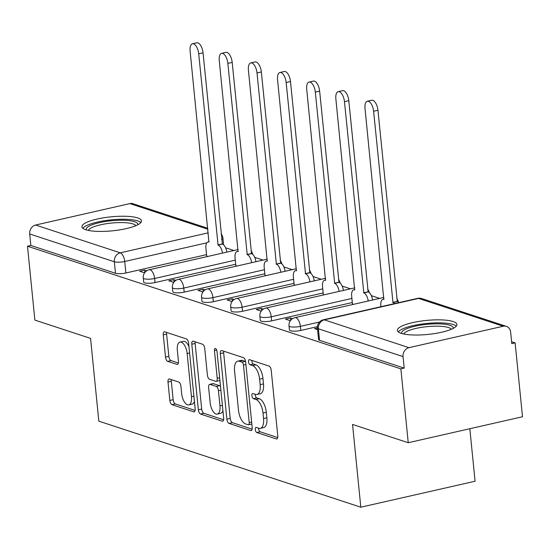 <?xml version="1.0" encoding="UTF-8"?>
<svg xmlns="http://www.w3.org/2000/svg" width="550" height="550" viewBox="0 0 550 550"><rect width="100%" height="100%" fill="white"/><g stroke="black" fill="none" stroke-linecap="round" stroke-linejoin="round"><path stroke-width="0.82" d="M255.282 429.564A2.64 1.203 -102.8 0 0 256.816 432.534L276.306 438.934A3.768 1.719 -102.8 0 0 276.781 438.969A3.768 1.719 -102.8 0 0 277.778 435.896L271.232 370.315A3.768 1.719 -102.8 0 0 269.032 366.073L249.542 359.672A2.64 1.203 -102.8 0 0 249.219 359.652A2.64 1.203 -102.8 0 0 248.518 361.797A2.64 1.203 -102.8 0 0 250.058 364.774L252.574 365.599A12.052 5.493 -102.8 0 1 259.607 379.184L260.157 384.649A12.052 5.493 -102.8 0 1 256.96 394.481A12.052 5.493 -102.8 0 1 255.447 394.384L252.924 393.553A2.64 1.203 -102.8 0 0 252.594 393.532A2.64 1.203 -102.8 0 0 251.9 395.684A2.64 1.203 -102.8 0 0 253.433 398.654L255.956 399.486A12.052 5.493 -102.8 0 1 262.989 413.071L263.539 418.536A12.052 5.493 -102.8 0 1 260.336 428.361A12.052 5.493 -102.8 0 1 258.83 428.264L256.307 427.439A2.64 1.203 -102.8 0 0 255.977 427.412A2.64 1.203 -102.8 0 0 255.282 429.564M258.589 428.182A2.64 1.203 -102.8 0 0 258.61 428.808A2.64 1.203 -102.8 0 0 260.15 431.777L277.729 437.553M251.824 360.422A2.64 1.203 -102.8 0 0 251.845 361.041A2.64 1.203 -102.8 0 0 253.385 364.018L255.908 364.842L252.574 365.599M255.207 394.302A2.64 1.203 -102.8 0 0 255.228 394.928A2.64 1.203 -102.8 0 0 256.768 397.897L259.291 398.723L255.956 399.486M401.156 333.334A29.934 7.033 -5.7 0 0 435.009 333.506A29.934 7.033 -5.7 0 0 456.926 324.459A29.934 7.033 -5.7 0 0 453.124 321.53A29.934 7.033 -5.7 0 0 419.272 321.358A29.934 7.033 -5.7 0 0 397.354 330.406A29.934 7.033 -5.7 0 0 401.156 333.334M85.724 229.735A29.934 7.033 -5.7 0 0 119.577 229.9A29.934 7.033 -5.7 0 0 141.494 220.859A29.934 7.033 -5.7 0 0 137.692 217.924A29.934 7.033 -5.7 0 0 103.84 217.759A29.934 7.033 -5.7 0 0 81.922 226.806A29.934 7.033 -5.7 0 0 85.724 229.735M169.469 379.005A3.768 1.719 -102.8 0 0 168.994 378.971A3.768 1.719 -102.8 0 0 167.998 382.044L169.833 400.441A3.768 1.719 -102.8 0 0 172.033 404.69L193.676 411.799A3.768 1.719 -102.8 0 0 194.143 411.826A3.768 1.719 -102.8 0 0 195.147 408.76L188.602 343.179A3.768 1.719 -102.8 0 0 186.402 338.931L164.759 331.822A3.768 1.719 -102.8 0 0 164.285 331.794A3.768 1.719 -102.8 0 0 163.288 334.861L165.502 357.087A3.768 1.719 -102.8 0 0 167.702 361.336L176.962 364.375A3.768 1.719 -102.8 0 0 177.437 364.402A3.768 1.719 -102.8 0 0 178.434 361.336L177.334 350.316A10.079 4.592 -102.8 0 1 180.008 342.1A10.079 4.592 -102.8 0 1 187.151 353.54L191.462 396.708A10.079 4.592 -102.8 0 1 188.788 404.924A10.079 4.592 -102.8 0 1 181.644 393.484L180.929 386.293A3.768 1.719 -102.8 0 0 178.729 382.044L169.469 379.005M408.966 347.662L503.243 326.232A7.673 6.593 108.2 0 1 506.378 326.363A7.673 6.593 108.2 0 1 510.647 332.145L511.796 343.647L515.13 342.891L522.5 416.756L408.237 442.723L352.55 424.435L360.814 507.203L98.821 421.156L90.558 338.381L34.87 320.093L27.5 246.228L400.868 368.857L404.195 368.101L403.047 356.599L318.395 328.79A7.673 1.801 174.3 0 1 317.419 328.041L318.567 339.549A7.673 1.801 174.3 0 0 319.543 340.299L318.395 328.79A7.673 6.593 108.2 0 1 324.314 319.853L408.966 347.662A7.673 6.593 108.2 0 0 403.047 356.599M408.237 442.723L400.868 368.857M226.875 419.176A3.768 1.719 -102.8 0 0 229.075 423.424L250.718 430.533A3.768 1.719 -102.8 0 0 251.192 430.561A3.768 1.719 -102.8 0 0 252.189 427.494L245.644 361.914A3.768 1.719 -102.8 0 0 243.444 357.665L221.801 350.556A3.768 1.719 -102.8 0 0 221.334 350.529A3.768 1.719 -102.8 0 0 220.33 353.602L226.875 419.176L230.209 418.419A3.768 1.719 -102.8 0 0 232.409 422.668L252.141 429.151M222.2 421.163L200.551 414.054A3.768 1.719 -102.8 0 1 198.357 409.812L191.806 344.231A3.768 1.719 -102.8 0 1 192.809 341.158A3.768 1.719 -102.8 0 1 193.277 341.192L202.544 344.231A3.768 1.719 -102.8 0 1 204.738 348.48L207.398 375.072A3.768 1.719 -102.8 0 0 209.591 379.321L215.738 381.336A3.768 1.719 -102.8 0 0 216.212 381.37A3.768 1.719 -102.8 0 0 217.209 378.297L214.445 350.611A2.64 1.203 -102.8 0 1 215.146 348.459A2.64 1.203 -102.8 0 1 217.009 351.45L223.664 418.124A3.768 1.719 -102.8 0 1 222.667 421.197A3.768 1.719 -102.8 0 1 222.2 421.163L223.08 420.963M206.553 254.657L125.881 272.993L124.733 261.484A7.673 1.801 174.3 0 1 114.331 261.772L29.679 233.97A7.673 6.593 -71.8 0 1 35.606 225.032L129.882 203.603A7.673 6.593 -71.8 0 1 133.017 203.734L207.811 228.298M515.13 342.891L511.603 341.736M379.644 298.396L371.346 295.666M350.494 288.819L342.196 286.096M321.344 279.242L313.046 276.519M292.194 269.672L283.889 266.942M263.038 260.095L254.739 257.373M233.887 250.518L225.589 247.796M469.831 428.725L475.076 481.236L360.814 507.203M27.5 246.228L30.834 245.472L29.679 233.97M317.419 328.006L314.545 328.659L317.584 329.656M352.447 303.847L353.327 304.377M292.524 318.649L290.393 317.948L290.634 320.361M290.393 317.948L285.395 319.089L290.366 320.719M323.29 294.278L324.177 294.8M263.374 309.079L261.243 308.378L261.484 310.784M261.243 308.378L256.245 309.512L261.216 311.142M294.14 284.701L295.027 285.223M234.224 299.502L232.093 298.801L232.334 301.207M232.093 298.801L227.095 299.936L232.059 301.572M264.99 275.124L265.877 275.653M205.074 289.926L202.936 289.224L203.177 291.637M202.936 289.224L197.945 290.366L202.909 291.995M235.84 265.554L236.72 266.076M175.917 280.356L173.786 279.654L174.027 282.061M173.786 279.654L168.788 280.789L173.759 282.418M235.702 264.234L155.031 282.562L154.626 278.479A7.673 1.801 174.3 0 1 143.254 278.018L143.66 282.102A7.673 1.801 -5.7 0 0 155.031 282.562M264.859 273.804L184.188 292.139L183.776 288.056A7.673 1.801 174.3 0 1 172.404 287.588L172.81 291.672A7.673 1.801 -5.7 0 0 184.188 292.139M294.009 283.381L213.338 301.716L212.933 297.632A7.673 1.801 174.3 0 1 201.554 297.165L201.96 301.249A7.673 1.801 -5.7 0 0 213.338 301.716M323.159 292.957L242.488 311.286L242.083 307.202A7.673 1.801 174.3 0 1 230.704 306.742L231.117 310.826A7.673 1.801 -5.7 0 0 242.488 311.286M352.309 302.528L271.638 320.863L271.232 316.779A7.673 1.801 174.3 0 1 259.861 316.312L260.267 320.396A7.673 1.801 -5.7 0 0 271.638 320.863M317.405 326.659L300.795 330.44L300.382 326.356A7.673 1.801 174.3 0 1 289.011 325.889L289.417 329.972A7.673 1.801 -5.7 0 0 300.795 330.44M146.767 270.779L144.636 270.077L139.638 271.212L144.609 272.848M206.683 255.977L207.57 256.499M144.636 270.077L144.877 272.484M30.834 245.472L115.486 273.274A7.673 1.801 -5.7 0 0 125.881 272.993M404.195 368.101L319.543 340.299M260.336 428.361L263.67 427.604A12.052 5.493 -102.8 0 0 266.867 417.78L263.539 418.536M259.291 398.723A12.052 5.493 -102.8 0 1 266.324 412.314L266.867 417.78M256.96 394.481L260.288 393.717A12.052 5.493 -102.8 0 0 263.484 383.893L260.157 384.649M255.908 364.842A12.052 5.493 -102.8 0 1 262.941 378.428L263.484 383.893M223.712 351.189A3.768 1.719 -102.8 0 0 223.664 352.846L230.209 418.419M248.194 424.772A2.64 1.203 -102.8 0 0 248.524 424.793A2.64 1.203 -102.8 0 0 249.219 422.641L243.478 365.076A2.64 1.203 -102.8 0 0 241.938 362.106L239.278 361.233A12.052 5.493 -102.8 0 0 237.772 361.137A12.052 5.493 -102.8 0 0 234.575 370.961L238.501 410.314A12.052 5.493 -102.8 0 0 245.534 423.899L248.194 424.772M251.522 424.016A2.64 1.203 -102.8 0 0 251.845 424.036L248.524 424.793M245.596 361.536A2.64 1.203 -102.8 0 0 245.266 361.35L241.938 362.106M237.772 361.137L241.099 360.381A12.052 5.493 -102.8 0 1 242.612 360.477L245.266 361.35M223.623 419.781L203.885 413.297L200.551 414.054M195.188 341.818A3.768 1.719 -102.8 0 0 195.14 343.475L201.685 409.056A3.768 1.719 -102.8 0 0 203.885 413.297M216.212 381.37L219.539 380.614A3.768 1.719 -102.8 0 0 219.904 380.421M210.148 402.676A10.079 4.592 -102.8 0 0 217.291 414.109A10.079 4.592 -102.8 0 0 219.966 405.893L218.446 390.686A3.768 1.719 -102.8 0 0 216.246 386.437L210.1 384.422A3.768 1.719 -102.8 0 0 209.633 384.388A3.768 1.719 -102.8 0 0 208.629 387.461L210.148 402.676M217.291 414.109L220.619 413.353A10.079 4.592 -102.8 0 0 222.915 410.603M220.502 386.416A3.768 1.719 -102.8 0 0 219.581 385.681L216.246 386.437M209.633 384.388L212.96 383.632A3.768 1.719 -102.8 0 1 213.434 383.666L219.581 385.681M188.788 404.924L192.115 404.168A10.079 4.592 -102.8 0 0 194.411 401.418M188.952 346.692A10.079 4.592 -102.8 0 0 183.343 341.344L180.008 342.1M166.664 332.447A3.768 1.719 -102.8 0 0 166.616 334.104L168.836 356.331A3.768 1.719 -102.8 0 0 171.036 360.573L178.386 362.993M171.373 379.631A3.768 1.719 -102.8 0 0 171.325 381.288L173.161 399.685A3.768 1.719 -102.8 0 0 175.361 403.934L195.099 410.417M394.543 303.614A7.673 3.499 -102.8 0 0 392.975 302.493L373.615 111.244A8.828 4.022 -102.8 0 0 367.359 101.228A8.828 4.022 -102.8 0 0 365.021 108.426L383.817 299.482A7.673 3.499 -102.8 0 0 382.862 299.427A7.673 3.499 -102.8 0 0 380.82 305.683L380.923 306.714M367.359 101.228L371.69 100.244A8.828 4.022 77.2 0 1 377.946 110.261L397.306 301.51A7.673 3.499 77.2 0 1 398.874 302.631M397.024 301.414L392.693 302.397M368.232 300.988A7.673 3.499 -102.8 0 0 363.825 292.916L344.465 101.674A8.828 4.022 -102.8 0 0 338.209 91.651A8.828 4.022 -102.8 0 0 335.864 98.849L354.668 289.912A7.673 3.499 -102.8 0 0 353.705 289.85A7.673 3.499 -102.8 0 0 351.67 296.106L352.467 304.095M338.209 91.651L342.54 90.667A8.828 4.022 77.2 0 1 348.796 100.691L368.156 291.933A7.673 3.499 77.2 0 1 372.563 300.004M367.874 291.844L363.543 292.827M339.082 291.411A7.673 3.499 -102.8 0 0 334.675 283.339L315.315 92.098A8.828 4.022 -102.8 0 0 309.059 82.081A8.828 4.022 -102.8 0 0 306.714 89.272L325.518 280.335A7.673 3.499 -102.8 0 0 324.555 280.273A7.673 3.499 -102.8 0 0 322.52 286.529L323.317 294.518M309.059 82.081L313.39 81.097A8.828 4.022 77.2 0 1 319.646 91.114L338.999 282.356A7.673 3.499 77.2 0 1 343.413 290.428M338.724 282.267L334.393 283.25M401.844 333.548A25.905 6.084 174.3 0 1 427.756 324.259A25.905 6.084 174.3 0 1 453.152 328.426M451.296 329.292A23.987 5.631 -5.7 0 0 427.921 326.569A23.987 5.631 -5.7 0 0 403.831 334.029M456.308 326.129A29.741 6.985 -5.7 0 0 427.804 323.352A29.741 6.985 -5.7 0 0 398.296 331.918M86.405 229.948A25.905 6.084 174.3 0 1 112.324 220.66A25.905 6.084 174.3 0 1 137.713 224.826M135.857 225.692A23.987 5.631 -5.7 0 0 112.482 222.97A23.987 5.631 -5.7 0 0 88.399 230.429M140.869 222.523A29.741 6.985 -5.7 0 0 112.372 219.746A29.741 6.985 -5.7 0 0 82.858 228.319M309.932 281.841A7.673 3.499 -102.8 0 0 305.518 273.769L286.158 82.521A8.828 4.022 -102.8 0 0 279.909 72.504A8.828 4.022 -102.8 0 0 277.564 79.702L296.361 270.758A7.673 3.499 -102.8 0 0 295.405 270.703A7.673 3.499 -102.8 0 0 293.37 276.959L294.168 284.941M279.909 72.504L284.24 71.521A8.828 4.022 77.2 0 1 290.489 81.537L309.849 272.786A7.673 3.499 77.2 0 1 314.263 280.857M309.567 272.69L305.243 273.673M280.775 272.264A7.673 3.499 -102.8 0 0 276.368 264.192L257.008 72.951A8.828 4.022 -102.8 0 0 250.752 62.927A8.828 4.022 -102.8 0 0 248.414 70.125L267.211 261.188A7.673 3.499 -102.8 0 0 266.255 261.126A7.673 3.499 -102.8 0 0 264.213 267.382L265.011 275.371M250.752 62.927L255.083 61.944A8.828 4.022 77.2 0 1 261.339 71.961L280.699 263.209A7.673 3.499 77.2 0 1 285.106 271.281M280.418 263.12L276.086 264.103M251.625 262.687A7.673 3.499 -102.8 0 0 247.218 254.616L227.858 63.374A8.828 4.022 -102.8 0 0 221.602 53.357A8.828 4.022 -102.8 0 0 219.264 60.548L238.061 251.611A7.673 3.499 -102.8 0 0 237.098 251.549A7.673 3.499 -102.8 0 0 235.063 257.806L235.861 265.794M221.602 53.357L225.933 52.374A8.828 4.022 77.2 0 1 232.189 62.391L251.549 253.633A7.673 3.499 77.2 0 1 255.956 261.704M251.268 253.543L246.936 254.526M222.475 253.117A7.673 3.499 -102.8 0 0 218.068 245.046L198.708 53.797A8.828 4.022 -102.8 0 0 192.452 43.78A8.828 4.022 -102.8 0 0 190.107 50.978L208.911 242.034A7.673 3.499 -102.8 0 0 207.948 241.979A7.673 3.499 -102.8 0 0 205.913 248.236L206.711 256.218M192.452 43.78L196.783 42.797A8.828 4.022 77.2 0 1 203.039 52.814L222.399 244.062A7.673 3.499 77.2 0 1 226.806 252.134M222.117 243.966L217.786 244.949M260.15 431.777L256.816 432.534M253.385 364.018L250.058 364.774M256.768 397.897L253.433 398.654M206.779 242.839L124.733 261.484A7.673 3.499 77.2 0 0 120.257 252.835L208.264 232.836M207.9 229.233L129.882 203.603M35.606 225.032L120.257 252.835A7.673 6.593 108.2 0 0 114.331 261.772L115.486 273.274M503.243 326.232L418.591 298.43L324.314 319.853A7.673 3.499 -102.8 0 0 323.359 319.798A7.673 7.673 0 0 0 317.419 328.041M235.297 260.15L154.626 278.479A7.673 3.499 77.2 0 0 150.15 269.83A7.673 3.499 77.2 0 0 149.188 269.768A7.673 7.673 0 0 0 143.254 278.018M264.447 269.72L183.776 288.056A7.673 3.499 77.2 0 0 179.3 279.407A7.673 3.499 77.2 0 0 178.337 279.345A7.673 7.673 0 0 0 172.404 287.588M293.604 279.297L212.933 297.632A7.673 3.499 77.2 0 0 208.45 288.977A7.673 3.499 77.2 0 0 207.494 288.922A7.673 7.673 0 0 0 201.554 297.165M322.754 288.874L242.083 307.202A7.673 3.499 77.2 0 0 237.607 298.554A7.673 3.499 77.2 0 0 236.644 298.492A7.673 7.673 0 0 0 230.704 306.742M351.904 298.444L271.232 316.779A7.673 3.499 77.2 0 0 266.757 308.131A7.673 3.499 77.2 0 0 265.794 308.069A7.673 7.673 0 0 0 259.861 316.312M319.468 322.018L300.382 326.356A7.673 3.499 77.2 0 0 295.907 317.701A7.673 3.499 77.2 0 0 294.944 317.646A7.673 7.673 0 0 0 289.011 325.889M223.582 244.798L222.908 238.067A7.673 1.801 174.3 0 1 221.643 239.229M417.636 298.368A7.673 3.499 -102.8 0 1 418.591 298.43A7.673 6.593 -71.8 0 1 421.726 298.561A7.673 7.673 0 0 0 417.636 298.368L323.359 319.798M266.324 412.314L262.989 413.071M262.941 378.428L259.607 379.184M277.193 438.735L276.306 438.934M223.664 352.846L220.33 353.602M251.604 430.334L250.718 430.533M232.409 422.668L229.075 423.424M251.653 422.091L249.219 422.641M245.905 364.526L243.478 365.076M242.612 360.477L239.278 361.233M201.685 409.056L198.357 409.812M195.14 343.475L191.806 344.231M219.636 377.747L217.209 378.297M216.707 350.096L214.445 350.611M222.393 405.343L219.966 405.893M220.873 390.136L218.446 390.686M213.434 383.666L210.1 384.422M193.889 396.158L191.462 396.708M189.578 352.983L187.151 353.54M177.849 364.176L176.962 364.375M171.036 360.573L167.702 361.336M168.836 356.331L165.502 357.087M166.616 334.104L163.288 334.861M194.556 411.599L193.676 411.799M175.361 403.934L172.033 404.69M173.161 399.685L169.833 400.441M171.325 381.288L167.998 382.044M397.306 301.51L392.975 302.493M377.946 110.261L373.615 111.244M368.156 291.933L363.825 292.916M348.796 100.691L344.465 101.674M338.999 282.356L334.675 283.339M319.646 91.114L315.315 92.098M309.849 272.786L305.518 273.769M290.489 81.537L286.158 82.521M280.699 263.209L276.368 264.192M261.339 71.961L257.008 72.951M251.549 253.633L247.218 254.616M232.189 62.391L227.858 63.374M222.399 244.062L218.068 245.046M203.039 52.814L198.708 53.797M294.944 317.646L383.886 297.433M398.454 302.211A7.673 7.673 0 0 0 396.756 298.712M265.794 308.069L354.736 287.856M369.297 292.634A7.673 7.673 0 0 0 367.606 289.142M236.644 298.492L325.579 278.279M340.147 283.058A7.673 7.673 0 0 0 338.456 279.565M207.494 288.922L296.429 268.709M310.998 273.488A7.673 7.673 0 0 0 309.299 269.988M178.337 279.345L267.279 259.132M281.847 263.911A7.673 7.673 0 0 0 280.149 260.418M149.188 269.768L238.129 249.556M252.691 254.334A7.673 7.673 0 0 0 250.999 250.841M222.908 238.067A7.673 7.673 0 0 0 221.107 233.846M506.378 326.363L421.726 298.561M384.058 299.152L382.862 299.427M354.908 289.575L353.705 289.85M325.751 280.005L324.555 280.273M296.601 270.428L295.405 270.703M267.451 260.851L266.255 261.126M238.301 251.281L237.098 251.549M209.144 241.704L207.948 241.979"/></g></svg>
